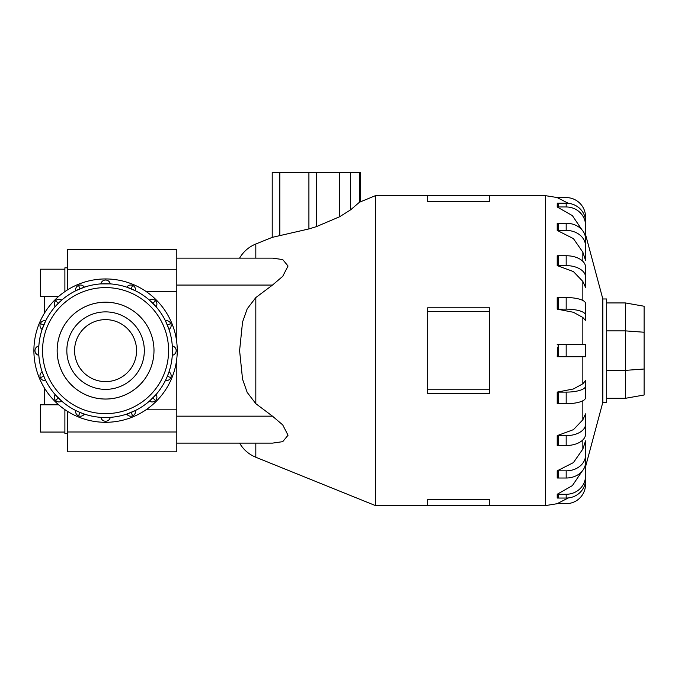 <?xml version="1.0" encoding="UTF-8"?>
<svg xmlns="http://www.w3.org/2000/svg" width="678" height="678" viewBox="0 0 678 678"><rect width="100%" height="100%" fill="white"/><g stroke="black" fill="none" stroke-linecap="round" stroke-linejoin="round"><path stroke-width="1.02" d="M44.553 404.791L44.553 389.375L45.282 389.375M45.282 311.872L44.553 311.872L44.553 296.456M58.639 296.456L40.358 296.456L40.358 269.191L64.893 269.191M64.893 291.616L64.893 267.827L67.622 267.827M64.893 432.056L40.358 432.056L40.358 404.791L58.639 404.791M67.622 433.42L64.893 433.42L64.893 409.631M57.164 350.619A48.409 48.409 0 0 0 105.573 399.028A48.409 48.409 0 0 0 153.982 350.619A48.426 48.426 0 0 1 105.573 399.054A48.426 48.426 0 0 1 57.147 350.619A48.426 48.426 0 0 1 105.573 302.193A48.426 48.426 0 0 1 153.999 350.619A48.409 48.409 0 0 0 105.573 302.21A48.409 48.409 0 0 0 57.164 350.619M74.58 350.619A30.993 30.993 0 0 0 105.573 381.621A30.993 30.993 0 0 0 136.566 350.619A30.993 30.993 0 0 0 105.573 319.626A30.993 30.993 0 0 0 74.58 350.619M144.321 350.619A38.739 38.739 0 0 1 105.573 389.367A38.739 38.739 0 0 1 66.834 350.619A38.739 38.739 0 0 1 105.573 311.88A38.739 38.739 0 0 1 144.321 350.619M33.9 350.619A71.673 71.673 0 0 0 105.573 422.301A71.673 71.673 0 0 0 177.246 350.619A71.673 71.673 0 0 0 105.573 278.946A71.673 71.673 0 0 0 33.9 350.619M176.178 350.619A4.78 4.78 0 0 1 172.305 355.314L172.466 350.619A66.893 66.893 0 0 1 105.573 417.521A66.893 66.893 0 0 1 38.68 350.619L38.841 355.314A4.78 4.78 0 0 1 38.841 345.933L38.68 350.619A66.893 66.893 0 0 1 105.573 283.726A66.893 66.893 0 0 1 172.466 350.619L172.305 345.933A4.78 4.78 0 0 1 176.178 350.619A4.78 4.78 0 0 0 172.305 345.933M43.773 376.222L40.341 377.646A4.78 4.78 0 0 1 42.129 371.824L44.706 378.383M44.968 378.951L45.714 380.494A4.78 4.78 0 0 1 40.341 377.646A4.78 4.78 0 0 0 45.714 380.494M58.274 397.927L55.647 400.554A4.78 4.78 0 0 1 55.071 394.494L61.706 401.13A4.78 4.78 0 0 1 55.647 400.554A4.78 4.78 0 0 0 61.706 401.13M77.817 411.487L79.97 412.427L78.555 415.86A4.78 4.78 0 0 1 75.699 410.478L77.25 411.224M79.97 412.427L84.369 414.072A4.78 4.78 0 0 1 78.555 415.86A4.78 4.78 0 0 0 84.369 414.072M105.573 421.233A4.78 4.78 0 0 1 100.878 417.351L110.268 417.351A4.78 4.78 0 0 1 105.573 421.233A4.78 4.78 0 0 0 110.268 417.351M131.176 412.427L132.591 415.86A4.78 4.78 0 0 1 126.778 414.072L135.447 410.478A4.78 4.78 0 0 1 132.591 415.86A4.78 4.78 0 0 0 135.447 410.478M152.881 397.927L155.499 400.554A4.78 4.78 0 0 1 149.44 401.13L156.076 394.494A4.78 4.78 0 0 1 155.499 400.554A4.78 4.78 0 0 0 156.076 394.494M166.441 378.383L167.381 376.222L170.805 377.646A4.78 4.78 0 0 1 165.432 380.494L166.178 378.951M167.381 376.222L169.025 371.824A4.78 4.78 0 0 1 170.805 377.646A4.78 4.78 0 0 0 169.025 371.824M167.381 325.025L170.805 323.601A4.78 4.78 0 0 1 169.025 329.423L165.432 320.753A4.78 4.78 0 0 1 170.805 323.601A4.78 4.78 0 0 0 165.432 320.753M131.176 288.82L132.591 285.387A4.78 4.78 0 0 1 135.447 290.769L126.778 287.175A4.78 4.78 0 0 1 132.591 285.387A4.78 4.78 0 0 0 126.778 287.175M79.97 288.82L78.555 285.387A4.78 4.78 0 0 1 84.369 287.175L75.699 290.769A4.78 4.78 0 0 1 78.555 285.387A4.78 4.78 0 0 0 75.699 290.769M43.773 325.025L40.341 323.601A4.78 4.78 0 0 1 45.714 320.753L42.129 329.423A4.78 4.78 0 0 1 40.341 323.601A4.78 4.78 0 0 0 42.129 329.423M58.274 303.32L55.647 300.693A4.78 4.78 0 0 1 61.706 300.117L55.071 306.753A4.78 4.78 0 0 1 55.647 300.693A4.78 4.78 0 0 0 55.071 306.753M105.573 280.014A4.78 4.78 0 0 1 110.268 283.896L100.878 283.896A4.78 4.78 0 0 1 105.573 280.014A4.78 4.78 0 0 0 100.878 283.896M152.881 303.32L155.499 300.693A4.78 4.78 0 0 1 156.076 306.753L149.44 300.117A4.78 4.78 0 0 1 155.499 300.693A4.78 4.78 0 0 0 149.44 300.117M176.814 342.729L176.814 258.123L272.488 258.123L282.726 259.581L288.04 266.022L282.726 276.336L272.488 285.074L255.818 297.574L247.182 308.863L242.546 322.058L239.597 350.619L242.546 379.188L247.182 392.384L255.818 403.673L272.488 416.173L282.726 424.911L288.04 435.225L282.726 441.666L272.488 443.124L176.814 443.124L176.814 416.173L272.488 416.173M239.597 258.123C243.419 251.597 248.826 246.885 255.818 243.995L272.217 237.368L308.914 228.935L316.287 226.681L339.534 216.791L350.628 209.833L359.416 202.264L375.459 195.654L375.459 505.593L427.674 505.593L427.674 499.559L489.66 499.559L489.66 505.593L427.674 505.593M585.546 380.663L585.546 386.121A19.374 5.983 180 0 1 566.181 392.113L558.172 392.113L558.172 403.715A19.374 5.983 0 0 1 557.214 403.707L557.214 392.104L573.418 388.969L582.843 383.79L585.546 380.663L585.546 392.265M582.843 419.809L585.546 413.86L585.546 434.123A19.374 11.39 0 0 1 566.181 445.514L558.172 445.514A19.374 11.39 0 0 1 557.214 445.497L557.214 435.623L573.418 429.666L582.843 419.809L582.843 400.783M582.843 449.056L585.546 440.87L585.546 462.345A19.374 15.67 0 0 1 566.181 478.015L558.172 478.015A19.374 15.67 0 0 1 557.214 477.998L557.214 470.829L573.418 462.616L582.843 449.056L582.843 439.929M602.827 402.283L606.7 402.283L606.7 298.964L602.827 298.964L602.827 402.283L585.546 466.761M489.66 311.49L489.66 393.435L427.674 393.435L427.674 307.812L489.66 307.812L489.66 311.49L427.674 311.49M585.546 466.6L585.546 484.287A19.374 19.374 0 0 1 566.181 503.661L558.172 503.661A19.374 19.374 0 0 1 557.214 503.635L568.376 497.932M585.546 459.04L585.546 475.854A19.374 18.425 180 0 1 566.181 494.279L558.172 494.279L558.172 498.05A19.374 18.425 0 0 1 557.214 498.033L557.214 494.262L572.393 485.601L581.927 471.473M558.172 356.721L585.546 356.721L585.546 344.526L558.172 344.526L558.172 356.721L557.214 356.721L557.452 347.45M176.814 358.518L176.814 416.173M644.1 332.237L644.1 306.236L625.404 302.939L625.404 330.872L644.1 332.237L644.1 395.011L625.404 398.308L625.404 370.374L644.1 369.01M606.7 370.374L625.404 370.374L625.404 330.872L606.7 330.872M606.7 302.939L625.404 302.939M606.7 398.308L625.404 398.308M360.357 201.756L360.357 172.407L272.217 172.407L272.217 237.368M489.66 389.757L427.674 389.757M489.66 201.68L489.66 195.654L427.674 195.654L427.674 201.68L489.66 201.68M582.843 317.457L573.418 312.278L557.214 309.143A19.374 5.983 0 0 1 558.172 309.134L566.181 309.134A19.374 5.983 0 0 1 585.546 315.117L585.546 320.584L582.843 317.457L582.843 344.526M585.546 308.982L585.546 320.584M557.214 309.143L557.214 297.54A19.374 5.983 180 0 1 558.172 297.532L566.181 297.532A19.374 5.983 180 0 1 585.546 303.515L585.546 315.117M582.843 281.438L573.418 271.581L557.214 265.623L557.214 255.75A19.374 11.39 180 0 1 558.172 255.733L558.172 265.606L566.181 265.606A19.374 11.39 0 0 1 585.546 276.997L585.546 287.387L582.843 281.438L582.843 300.464M582.843 252.182L573.418 238.622L557.214 230.418L557.214 223.248A19.374 15.67 180 0 1 558.172 223.231L558.172 230.401L566.181 230.401A19.374 15.67 0 0 1 585.546 246.072L585.546 260.377L582.843 252.182L582.843 261.31M581.927 229.774L572.393 215.646L557.214 206.985L557.257 203.349M568.376 203.315L557.214 197.612A19.374 19.374 0 0 1 558.172 197.586L566.181 197.586A19.374 19.374 0 0 1 585.546 216.96L585.546 234.639M557.401 257.42L557.214 265.623A19.374 11.39 0 0 1 558.172 265.606M558.172 255.733L566.181 255.733A19.374 11.39 180 0 1 585.546 267.124L585.546 276.997M557.214 230.418A19.374 15.67 0 0 1 558.172 230.401M558.172 223.231L566.181 223.231A19.374 15.67 180 0 1 585.546 238.902L585.546 246.072M557.214 206.985A19.374 18.425 0 0 1 558.172 206.968L566.181 206.968A19.374 18.425 0 0 1 585.546 225.384L585.546 242.207M557.214 203.214A19.374 18.425 180 0 1 558.172 203.197L566.181 203.197A19.374 18.425 180 0 1 585.546 221.613L585.546 225.384M558.172 498.05L566.181 498.05A19.374 18.425 0 0 0 585.546 479.626L585.546 475.854M558.172 494.279A19.374 18.425 180 0 1 557.214 494.262M585.546 455.175A19.374 15.67 180 0 1 566.181 470.846L558.172 470.846A19.374 15.67 180 0 1 557.214 470.829M585.546 424.25A19.374 11.39 180 0 1 566.181 435.64L558.172 435.64A19.374 11.39 180 0 1 557.214 435.623M558.172 403.715L566.181 403.715A19.374 5.983 0 0 0 585.546 397.732L585.546 386.121M558.172 392.113A19.374 5.983 180 0 1 557.214 392.104M558.172 344.526L557.214 344.526M67.622 411.419L67.622 451.836L176.814 451.836L176.814 443.124M176.814 258.123L176.814 249.411L67.622 249.411L67.622 289.82M44.553 313.024L44.553 311.872M44.553 389.375L44.553 388.223M168.593 350.619A63.02 63.02 0 0 0 105.573 287.599A63.02 63.02 0 0 0 42.553 350.619A63.02 63.02 0 0 0 105.573 413.648A63.02 63.02 0 0 0 168.593 350.619M172.466 350.619A66.893 66.893 0 0 1 105.573 417.521A66.893 66.893 0 0 1 38.68 350.619M255.818 297.574L255.818 403.673M255.818 443.124L255.818 457.252L375.459 505.593M582.843 356.721L582.843 383.79M557.545 197.595L545.417 195.654L545.417 505.593L557.545 503.644M359.416 202.264L359.416 172.407M350.628 209.833L350.628 172.407M339.534 216.791L339.534 172.407M316.287 226.681L316.287 172.407M308.914 228.935L308.914 172.407M279.828 235.41L279.828 172.407M558.172 297.532L558.172 309.134M566.181 297.532L566.181 309.134M566.181 255.733L566.181 265.606M566.181 223.231L566.181 230.401M558.172 203.197L558.172 206.968M566.181 203.197L566.181 206.968M566.181 494.279L566.181 498.05M558.172 470.846L558.172 478.015M566.181 470.846L566.181 478.015M558.172 435.64L558.172 445.514M566.181 435.64L566.181 445.514M566.181 392.113L566.181 403.715M566.181 344.526L566.181 356.721M176.814 285.074L272.488 285.074M255.818 243.995L255.818 258.123M34.968 350.619A4.78 4.78 0 0 0 38.841 355.314M176.814 409.817L145.99 409.817M176.814 291.43L145.99 291.43M176.814 269.259L67.622 269.259M176.814 431.988L67.622 431.988M489.66 505.593L545.417 505.593M375.459 195.654L427.674 195.654M489.66 195.654L545.417 195.654M602.827 298.964L585.546 234.486M239.597 443.124C243.419 449.65 248.826 454.353 255.818 457.252"/></g></svg>
